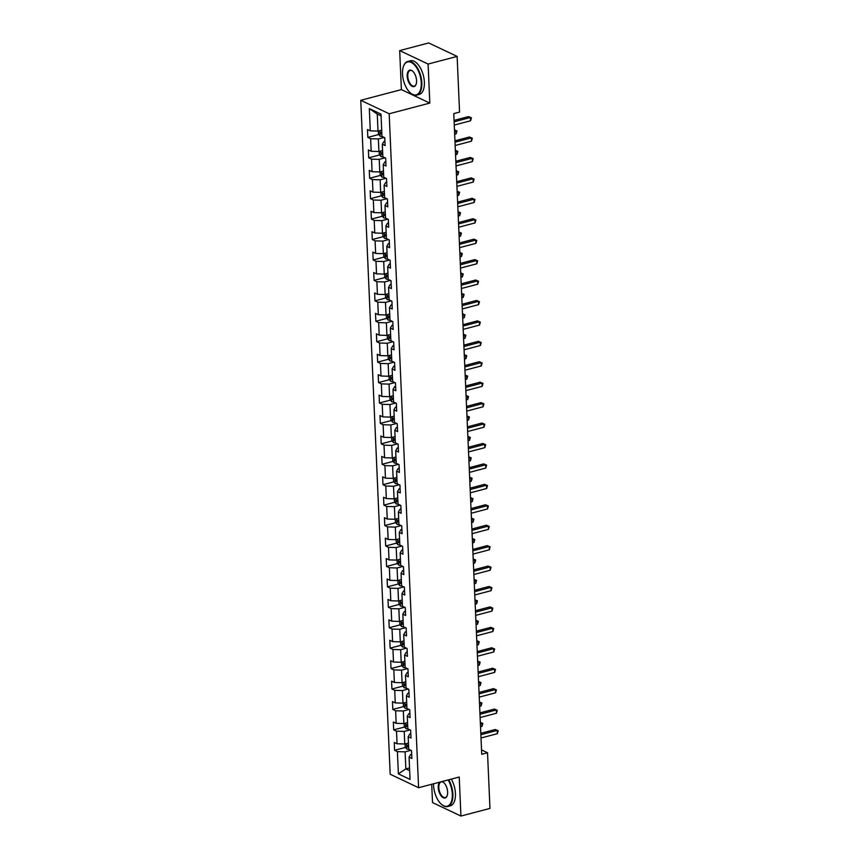 <?xml version="1.0" encoding="UTF-8"?>
<svg xmlns="http://www.w3.org/2000/svg" width="859" height="859" viewBox="0 0 859 859"><rect width="100%" height="100%" fill="white"/><g stroke="black" fill="none" stroke-linecap="round" stroke-linejoin="round"><path stroke-width="1.29" d="M431.712 784.256L432.517 802.585L460.939 816.05L489.963 808.416L487.525 752.752L481.534 749.918M360.759 100.299L390.179 774.238L418.601 787.714L389.181 113.764L360.759 100.299L401.389 89.615L429.811 103.08L428.104 64.049L399.682 50.584L401.389 89.615M399.682 50.584L428.705 42.95L457.128 56.415L428.104 64.049M411.686 754.202L410.645 754.481L409.067 757.155L411.88 758.486L411.536 750.626L408.734 749.295L408.175 736.721L410.989 738.053L410.645 730.193L407.832 728.872L407.284 716.299L410.087 717.619L409.743 709.77L406.941 708.439L406.393 695.865L409.195 697.197L408.852 689.337L406.049 688.005L405.502 675.432L408.304 676.763L407.961 668.903L405.158 667.572L404.61 655.009L407.413 656.33L407.069 648.47L404.267 647.149L403.719 634.576L406.522 635.907L406.178 628.047L403.376 626.716L402.828 614.142L405.631 615.474L405.287 607.614L402.484 606.282L401.937 593.709L404.739 595.04L404.396 587.18L401.593 585.859L401.046 573.286L403.848 574.607L403.505 566.757L400.702 565.426L400.154 552.852L402.957 554.184L402.613 546.324L399.811 544.993L399.263 532.419L402.066 533.75L401.722 525.891L398.92 524.559L398.372 511.996L401.174 513.317L400.831 505.457L398.028 504.136L397.47 491.563L400.283 492.894L399.94 485.034L397.137 483.703L396.579 471.129L399.392 472.461L399.048 464.601L396.235 463.269L395.688 450.696L398.49 452.027L398.157 444.167L395.344 442.847L394.796 430.273L397.599 431.594L397.255 423.745L394.453 422.413L393.905 409.84L396.708 411.171L396.364 403.311L393.562 401.98L393.014 389.406L395.816 390.738L395.473 382.878L392.67 381.546L392.123 368.973L394.925 370.304L394.582 362.444L391.779 361.124L391.232 348.55L394.034 349.871L393.69 342.022L390.888 340.69L390.34 328.117L393.143 329.448L392.799 321.588L389.997 320.257L389.449 307.683L392.252 309.015L391.908 301.155L389.106 299.823L388.558 287.26L391.36 288.581L391.017 280.721L388.214 279.4L387.667 266.827L390.469 268.158L390.126 260.298L387.323 258.967L386.775 246.393L389.578 247.725L389.234 239.865L386.432 238.534L385.884 225.96L388.687 227.291L388.343 219.432L385.541 218.111L384.982 205.537L387.796 206.858L387.452 199.009L384.639 197.677L384.091 185.104L386.894 186.435L386.561 178.575L383.748 177.244L383.2 164.67L386.002 166.002L385.659 158.142L382.856 156.81L382.309 144.237L385.111 145.568L384.768 137.708L381.965 136.388L380.999 114.118L369.316 108.588L377.262 114.064L378.003 131.083L381.697 130.117M409.067 757.155L410.044 779.424L398.372 773.884L397.395 751.625L394.592 750.294L405.545 747.416M369.316 108.588L370.293 130.847L367.491 129.526L367.835 137.386L370.637 138.707L371.185 151.281L368.382 149.949L368.726 157.809L371.528 159.14L372.076 171.714L369.273 170.383L369.617 178.243L372.419 179.574L372.967 192.148L370.165 190.816L370.508 198.676L373.311 199.997L373.858 212.57L371.056 211.25L371.399 219.099L374.202 220.43L374.749 233.004L371.947 231.672L372.291 239.532L375.093 240.864L375.641 253.437L372.838 252.106L373.182 259.966L375.984 261.297L376.532 273.871L373.729 272.539L374.073 280.399L376.876 281.72L377.423 294.293L374.621 292.973L374.964 300.822L377.767 302.153L378.325 314.727L375.512 313.395L375.855 321.255L378.658 322.587L379.216 335.16L376.403 333.829L376.747 341.689L379.56 343.009L380.108 355.583L377.305 354.262L377.649 362.111L380.451 363.443L380.999 376.017L378.196 374.685L378.54 382.545L381.342 383.876L381.89 396.45L379.087 395.119L379.431 402.978L382.234 404.31L382.781 416.883L379.979 415.552L380.322 423.412L383.125 424.733L383.672 437.306L380.87 435.985L381.213 443.835L384.016 445.166L384.564 457.74L381.761 456.408L382.105 464.268L384.907 465.599L385.455 478.173L382.652 476.842L382.996 484.701L385.798 486.033L386.346 498.596L383.543 497.275L383.887 505.135L386.69 506.456L387.237 519.029L384.435 517.698L384.778 525.558L387.581 526.889L388.128 539.463L385.326 538.131L385.67 545.991L388.472 547.323L389.02 559.896L386.217 558.565L386.561 566.425L389.363 567.745L389.911 580.319L387.108 578.998L387.452 586.847L390.254 588.179L390.813 600.752L388 599.421L388.343 607.281L391.156 608.612L391.704 621.186L388.902 619.854L389.234 627.714L392.048 629.046L392.595 641.619L389.793 640.288L390.136 648.148L392.939 649.468L393.486 662.042L390.684 660.721L391.028 668.57L393.83 669.902L394.378 682.476L391.575 681.144L391.919 689.004L394.721 690.335L395.269 702.909L392.466 701.578L392.81 709.437L395.612 710.769L396.16 723.332L393.358 722.011L393.701 729.871L396.504 731.192L397.051 743.765L394.249 742.434L394.592 750.294M457.128 56.415L459.554 112.078L453.756 113.603L481.727 754.288L487.525 752.752M408.175 736.721L409.754 734.048L410.795 733.779M408.454 743.035L404.772 744.001L404.224 731.428L410.022 729.903M397.051 743.765L404.772 744.001M396.504 731.192L404.224 731.428M407.284 716.299L408.863 713.614L409.904 713.346M407.563 722.602L403.88 723.568L403.333 710.994L409.131 709.47M396.16 723.332L403.88 723.568M395.612 710.769L403.333 710.994M406.393 695.865L407.971 693.192L409.013 692.912M406.672 702.168L402.989 703.145L402.431 690.572L408.24 689.047M395.269 702.909L402.989 703.145M394.721 690.335L402.431 690.572M405.502 675.432L407.069 672.758L408.122 672.479M405.781 681.745L402.087 682.712L401.54 670.138L407.349 668.613M394.378 682.476L402.087 682.712M393.83 669.902L401.54 670.138M404.61 655.009L406.178 652.325L407.23 652.056M404.89 661.312L401.196 662.278L400.648 649.705L406.447 648.18M393.486 662.042L401.196 662.278M392.939 649.468L400.648 649.705M403.719 634.576L405.287 631.902L406.339 631.623M403.998 640.878L400.305 641.845L399.757 629.271L405.555 627.746M392.595 641.619L400.305 641.845M392.048 629.046L399.757 629.271M402.828 614.142L404.396 611.468L405.448 611.189M403.107 620.445L399.414 621.422L398.866 608.848L404.664 607.324M391.704 621.186L399.414 621.422M391.156 608.612L398.866 608.848M401.937 593.709L403.505 591.035L404.557 590.756M402.216 600.022L398.522 600.989L397.975 588.415L403.773 586.89M390.813 600.752L398.522 600.989M390.254 588.179L397.975 588.415M401.046 573.286L402.613 570.601L403.666 570.333M401.314 579.589L397.631 580.555L397.083 567.982L402.882 566.457M389.911 580.319L397.631 580.555M389.363 567.745L397.083 567.982M400.154 552.852L401.722 550.179L402.764 549.9M400.423 559.155L396.74 560.122L396.192 547.559L401.991 546.023M389.02 559.896L396.74 560.122M388.472 547.323L396.192 547.559M399.263 532.419L400.831 529.745L401.872 529.466M399.532 538.722L395.849 539.699L395.301 527.125L401.099 525.601M388.128 539.463L395.849 539.699M387.581 526.889L395.301 527.125M398.372 511.996L399.94 509.312L400.981 509.043M398.64 518.299L394.957 519.265L394.41 506.692L400.208 505.167M387.237 519.029L394.957 519.265M386.69 506.456L394.41 506.692M397.47 491.563L399.048 488.878L400.09 488.61M397.749 497.866L394.066 498.832L393.519 486.258L399.317 484.734M386.346 498.596L394.066 498.832M385.798 486.033L393.519 486.258M396.579 471.129L398.157 468.456L399.199 468.176M396.858 477.432L393.175 478.409L392.627 465.836L398.426 464.311M385.455 478.173L393.175 478.409M384.907 465.599L392.627 465.836M395.688 450.696L397.266 448.022L398.308 447.743M395.967 457.009L392.284 457.976L391.736 445.402L397.534 443.878M384.564 457.74L392.284 457.976M384.016 445.166L391.736 445.402M394.796 430.273L396.375 427.589L397.416 427.32M395.076 436.576L391.393 437.542L390.834 424.969L396.643 423.444M383.672 437.306L391.393 437.542M383.125 424.733L390.834 424.969M393.905 409.84L395.473 407.166L396.525 406.887M394.184 416.143L390.501 417.109L389.943 404.535L395.752 403.011M382.781 416.883L390.501 417.109M382.234 404.31L389.943 404.535M393.014 389.406L394.582 386.733L395.634 386.453M393.293 395.709L389.599 396.686L389.052 384.113L394.85 382.588M381.89 396.45L389.599 396.686M381.342 383.876L389.052 384.113M392.123 368.973L393.69 366.299L394.743 366.02M392.402 375.286L388.708 376.253L388.161 363.679L393.959 362.154M380.999 376.017L388.708 376.253M380.451 363.443L388.161 363.679M391.232 348.55L392.799 345.866L393.851 345.597M391.511 354.853L387.817 355.819L387.269 343.246L393.068 341.721M380.108 355.583L387.817 355.819M379.56 343.009L387.269 343.246M390.34 328.117L391.908 325.443L392.96 325.164M390.62 334.419L386.926 335.397L386.378 322.823L392.176 321.298M379.216 335.16L386.926 335.397M378.658 322.587L386.378 322.823M389.449 307.683L391.017 305.009L392.069 304.73M389.718 313.986L386.035 314.963L385.487 302.389L391.285 300.865M378.325 314.727L386.035 314.963M377.767 302.153L385.487 302.389M388.558 287.26L390.126 284.576L391.167 284.308M388.826 293.563L385.143 294.53L384.596 281.956L390.394 280.431M377.423 294.293L385.143 294.53M376.876 281.72L384.596 281.956M387.667 266.827L389.234 264.142L390.276 263.874M387.935 273.13L384.252 274.096L383.705 261.523L389.503 259.998M376.532 273.871L384.252 274.096M375.984 261.297L383.705 261.523M386.775 246.393L388.343 243.72L389.385 243.441M387.044 252.696L383.361 253.673L382.813 241.1L388.612 239.575M375.641 253.437L383.361 253.673M375.093 240.864L382.813 241.1M385.884 225.96L387.452 223.286L388.493 223.007M386.153 232.274L382.47 233.24L381.922 220.666L387.72 219.142M374.749 233.004L382.47 233.24M374.202 220.43L381.922 220.666M384.982 205.537L386.561 202.853L387.602 202.584M385.262 211.84L381.579 212.807L381.031 200.233L386.829 198.708M373.858 212.57L381.579 212.807M373.311 199.997L381.031 200.233M384.091 185.104L385.67 182.43L386.711 182.151M384.37 191.407L380.687 192.373L380.14 179.81L385.938 178.275M372.967 192.148L380.687 192.373M372.419 179.574L380.14 179.81M383.2 164.67L384.778 161.997L385.82 161.717M383.479 170.973L379.796 171.95L379.238 159.377L385.047 157.852M372.076 171.714L379.796 171.95M371.528 159.14L379.238 159.377M382.309 144.237L383.887 141.563L384.929 141.295M382.588 150.55L378.905 151.517L378.347 138.943L384.156 137.419M371.185 151.281L378.905 151.517M370.637 138.707L378.347 138.943M370.293 130.847L378.003 131.083M460.939 816.05L459.232 777.019L418.601 787.714M429.811 103.08L389.181 113.764M381.074 115.868L377.262 114.064M409.539 767.914L405.856 768.88L409.657 770.684M410.913 750.336L405.115 751.861L405.856 768.88L398.372 773.884M397.395 751.625L405.115 751.861M367.835 137.386L378.787 134.498M368.726 157.809L379.678 154.931M369.617 178.243L380.569 175.365M370.508 198.676L381.46 195.788M371.399 219.099L382.352 216.221M372.291 239.532L383.243 236.655M373.182 259.966L384.134 257.077M374.073 280.399L385.025 277.511M374.964 300.822L385.927 297.944M375.855 321.255L386.818 318.378M376.747 341.689L387.71 338.8M377.649 362.111L388.601 359.234M378.54 382.545L389.492 379.667M379.431 402.978L390.383 400.101M380.322 423.412L391.274 420.523M381.213 443.835L392.166 440.957M382.105 464.268L393.057 461.39M382.996 484.701L393.948 481.813M383.887 505.135L394.839 502.247M384.778 525.558L395.731 522.68M385.67 545.991L396.622 543.113M386.561 566.425L397.524 563.536M387.452 586.847L398.415 583.97M388.343 607.281L399.306 604.403M389.234 627.714L400.197 624.837M390.136 648.148L401.089 645.259M391.028 668.57L401.98 665.693M391.919 689.004L402.871 686.126M392.81 709.437L403.762 706.549M393.701 729.871L404.653 726.982M454.11 121.795L470.453 117.49L470.592 120.765L454.25 125.07M454.046 120.389L468.531 116.588L471.419 117.801L470.592 120.765M468.531 116.588L471.419 117.801M378.304 131.008L378.432 134.047L380.032 136.087A3.694 1.246 -2.5 0 0 382.234 136.506M381.793 132.436A3.694 1.246 177.5 0 1 380.569 132.265L380.634 133.832A3.694 1.246 -2.5 0 0 381.868 134.004M453.767 113.871L455.216 113.216M421.254 82.818A16.997 8.633 -104.7 0 0 413.694 64.157A16.997 8.633 -104.7 0 0 403.472 66.39A16.997 8.633 -104.7 0 0 402.506 73.938A16.997 8.633 -104.7 0 0 410.452 92.955A16.997 8.633 -104.7 0 0 421.254 82.818M403.537 66.197A17.416 8.837 75.3 0 1 403.612 66.003A17.416 8.837 75.3 0 1 407.8 61.451A17.416 8.837 75.3 0 1 421.833 82.84A17.416 8.837 75.3 0 1 416.658 95.134A17.416 8.837 75.3 0 1 410.774 93.223A17.416 8.837 75.3 0 1 410.613 93.083M416.561 80.596A8.493 4.316 75.3 0 1 416.078 84.375A8.493 4.316 75.3 0 1 410.967 85.492A8.493 4.316 75.3 0 1 407.187 76.161A8.493 4.316 75.3 0 1 412.588 71.093A8.493 4.316 75.3 0 1 416.561 80.596M412.749 71.233A8.085 4.102 -104.7 0 0 410.173 70.47A8.085 4.102 -104.7 0 0 407.767 76.183A8.085 4.102 -104.7 0 0 414.285 86.104A8.085 4.102 -104.7 0 0 416.153 84.171M407.8 61.451L410.355 60.774A17.416 8.837 75.3 0 1 424.378 82.163A17.416 8.837 75.3 0 1 419.213 94.458L416.658 95.134M433.548 783.784A16.997 8.633 -104.7 0 0 433.57 785.341A16.997 8.633 -104.7 0 0 441.515 804.357A16.997 8.633 -104.7 0 0 452.306 794.221A16.997 8.633 -104.7 0 0 448.162 779.929M448.742 779.779A17.416 8.837 75.3 0 1 452.886 794.242A17.416 8.837 75.3 0 1 447.722 806.526A17.416 8.837 75.3 0 1 441.827 804.625A17.416 8.837 75.3 0 1 441.676 804.486M441.966 781.561A8.493 4.316 75.3 0 1 443.652 782.495A8.493 4.316 75.3 0 1 447.625 791.998A8.493 4.316 75.3 0 1 447.142 795.778A8.493 4.316 75.3 0 1 442.031 796.894A8.493 4.316 75.3 0 1 438.251 787.563A8.493 4.316 75.3 0 1 439.744 782.152M443.813 782.635A8.085 4.102 -104.7 0 0 441.236 781.873A8.085 4.102 -104.7 0 0 438.831 787.574A8.085 4.102 -104.7 0 0 445.338 797.506A8.085 4.102 -104.7 0 0 447.217 795.574M451.297 779.113A17.416 8.837 75.3 0 1 455.442 793.566A17.416 8.837 75.3 0 1 450.266 805.86L447.722 806.526M455.002 142.218L471.344 137.923L471.484 141.198L455.141 145.493M454.937 140.822L469.422 137.01L472.321 138.235L471.484 141.198M469.422 137.01L472.321 138.235M455.893 162.652L472.235 158.357L472.375 161.632L456.032 165.927M455.828 161.256L470.313 157.444L473.212 158.668L472.375 161.632M470.313 157.444L473.212 158.668M379.195 151.442L379.324 154.48L380.924 156.521A3.694 1.246 -2.5 0 0 383.125 156.939M382.684 152.87A3.694 1.246 177.5 0 1 381.46 152.687L381.525 154.266A3.694 1.246 -2.5 0 0 382.76 154.437M454.658 134.305L456.118 133.918L455.979 130.643L454.518 131.03M456.956 130.955L454.465 129.924L456.956 130.955L456.118 133.918M380.086 171.875L380.215 174.914L381.815 176.943A3.694 1.246 -2.5 0 0 384.016 177.373M383.576 173.293A3.694 1.246 177.5 0 1 382.352 173.121L382.427 174.699A3.694 1.246 -2.5 0 0 383.651 174.871M455.549 154.738L457.009 154.352L456.87 151.077L455.41 151.463M455.356 150.325L457.847 151.388L457.009 154.352M457.847 151.388L455.356 150.357M456.784 183.085L473.126 178.79L473.266 182.054L456.924 186.36M456.72 181.689L471.204 177.877L474.104 179.102L473.266 182.054M471.204 177.877L474.104 179.102M457.675 203.519L474.018 199.213L474.157 202.488L457.826 206.783M457.622 202.112L472.096 198.311L474.995 199.524L474.157 202.488M472.096 198.311L474.995 199.524M458.566 223.941L474.909 219.646L475.048 222.921L458.717 227.216M458.513 222.545L472.987 218.734L475.886 219.958L475.048 222.921M472.987 218.734L475.886 219.958M380.977 192.298L381.106 195.337L382.706 197.377A3.694 1.246 -2.5 0 0 384.907 197.806M384.467 193.726A3.694 1.246 177.5 0 1 383.243 193.554L383.318 195.122A3.694 1.246 -2.5 0 0 384.542 195.294M456.44 175.161L457.901 174.785L457.761 171.51L456.301 171.886M458.738 171.821L456.247 170.791L458.738 171.821L457.901 174.785M381.868 212.731L381.997 215.77L383.597 217.81A3.694 1.246 -2.5 0 0 385.798 218.229M385.369 214.159A3.694 1.246 177.5 0 1 384.134 213.988L384.209 215.555A3.694 1.246 -2.5 0 0 385.433 215.727M457.332 195.594L458.792 195.208L458.652 191.933L457.192 192.319M457.138 191.192L459.629 192.244L458.792 195.208M459.629 192.244L457.138 191.224M382.76 233.165L382.889 236.204L384.488 238.244A3.694 1.246 -2.5 0 0 386.69 238.662M386.26 234.593A3.694 1.246 177.5 0 1 385.025 234.41L385.1 235.989A3.694 1.246 -2.5 0 0 386.325 236.161M458.223 216.028L459.683 215.641L459.544 212.366L458.083 212.753M460.521 212.678L458.03 211.647L460.521 212.678L459.683 215.641M459.458 244.375L475.8 240.08L475.94 243.355L459.608 247.65M459.404 242.979L473.878 239.167L476.777 240.391L475.94 243.355M473.878 239.167L476.777 240.391M383.651 253.588L383.79 256.637L385.38 258.666A3.694 1.246 -2.5 0 0 387.581 259.096M387.151 255.016A3.694 1.246 177.5 0 1 385.916 254.844L385.992 256.411A3.694 1.246 -2.5 0 0 387.216 256.594M459.114 236.461L460.585 236.075L460.435 232.8L458.974 233.186M458.921 232.048L461.412 233.111L460.585 236.075M461.412 233.111L458.921 232.08M460.349 264.808L476.691 260.502L476.831 263.777L460.499 268.083M460.295 263.402L474.769 259.601L477.668 260.825L476.831 263.777M474.769 259.601L477.668 260.825M384.542 274.021L384.682 277.06L386.271 279.1A3.694 1.246 -2.5 0 0 388.472 279.519M388.043 275.449A3.694 1.246 177.5 0 1 386.818 275.277L386.883 276.845A3.694 1.246 -2.5 0 0 388.107 277.017M460.005 256.884L461.476 256.497L461.326 253.233L459.866 253.609M462.303 253.545L459.812 252.514L462.303 253.545L461.476 256.497M461.251 285.231L477.583 280.936L477.733 284.211L461.39 288.506M461.186 283.835L475.661 280.023L478.56 281.247L477.733 284.211M475.661 280.023L478.56 281.247M385.433 294.454L385.573 297.493L387.162 299.533A3.694 1.246 -2.5 0 0 389.374 299.952M388.934 295.883A3.694 1.246 177.5 0 1 387.71 295.711L387.774 297.278A3.694 1.246 -2.5 0 0 388.998 297.45M460.896 277.317L462.367 276.931L462.217 273.656L460.757 274.042M460.703 272.915L463.194 273.967L462.367 276.931M463.194 273.967L460.714 272.947M462.142 305.664L478.474 301.369L478.624 304.644L462.282 308.939M462.078 304.269L476.552 300.457L479.451 301.681L478.624 304.644M476.552 300.457L479.451 301.681M386.325 314.888L386.464 317.927L388.053 319.956A3.694 1.246 -2.5 0 0 390.265 320.386M389.825 316.305A3.694 1.246 177.5 0 1 388.601 316.133L388.665 317.712A3.694 1.246 -2.5 0 0 389.889 317.884M461.788 297.751L463.259 297.364L463.108 294.089L461.648 294.476M464.085 294.401L461.605 293.37L464.085 294.401L463.259 297.364M463.033 326.098L479.365 321.803L479.515 325.078L463.173 329.373M462.969 324.702L477.443 320.89L480.342 322.114L479.515 325.078M477.443 320.89L480.342 322.114M387.216 335.311L387.355 338.349L388.944 340.389A3.694 1.246 -2.5 0 0 391.156 340.819M390.716 336.739A3.694 1.246 177.5 0 1 389.492 336.567L389.557 338.135A3.694 1.246 -2.5 0 0 390.781 338.317M462.679 318.174L464.15 317.798L464.01 314.523L462.539 314.909M462.496 313.771L464.977 314.834L464.15 317.798M464.977 314.834L462.496 313.803M463.924 346.531L480.256 342.226L480.406 345.501L464.064 349.806M463.86 345.125L478.345 341.324L481.233 342.537L480.406 345.501M478.345 341.324L481.233 342.537M388.118 355.744L388.247 358.783L389.836 360.823A3.694 1.246 -2.5 0 0 392.048 361.242M391.607 357.172A3.694 1.246 177.5 0 1 390.383 357L390.448 358.568A3.694 1.246 -2.5 0 0 391.672 358.74M463.581 338.607L465.041 338.221L464.902 334.946L463.43 335.332M463.388 334.205L465.868 335.257L465.041 338.221M465.868 335.257L463.388 334.237M464.816 366.954L481.147 362.659L481.298 365.934L464.955 370.229M464.751 365.558L479.236 361.746L482.124 362.97L481.298 365.934M479.236 361.746L482.124 362.97M389.009 376.178L389.138 379.216L390.727 381.256A3.694 1.246 -2.5 0 0 392.939 381.675M392.499 377.606A3.694 1.246 177.5 0 1 391.274 377.423L391.339 379.002A3.694 1.246 -2.5 0 0 392.574 379.173M464.472 359.041L465.932 358.654L465.793 355.379L464.322 355.766M466.77 355.69L464.279 354.66L466.77 355.69L465.932 358.654M465.707 387.388L482.049 383.093L482.189 386.367L465.846 390.662M465.642 385.992L480.127 382.18L483.016 383.404L482.189 386.367M480.127 382.18L483.016 383.404M389.9 396.611L390.029 399.65L391.629 401.679A3.694 1.246 -2.5 0 0 393.83 402.109M393.39 398.028A3.694 1.246 177.5 0 1 392.166 397.857L392.23 399.424A3.694 1.246 -2.5 0 0 393.465 399.607M465.363 379.474L466.824 379.087L466.684 375.812L465.213 376.199M465.17 375.061L467.661 376.124L466.824 379.087M467.661 376.124L465.17 375.093M466.598 407.821L482.941 403.515L483.08 406.79L466.738 411.096M466.534 406.414L481.019 402.613L483.918 403.837L483.08 406.79M481.019 402.613L483.918 403.837M390.791 417.034L390.92 420.072L392.52 422.113A3.694 1.246 -2.5 0 0 394.721 422.531M394.281 418.462A3.694 1.246 177.5 0 1 393.057 418.29L393.121 419.858A3.694 1.246 -2.5 0 0 394.356 420.03M466.254 399.897L467.715 399.51L467.575 396.246L466.104 396.622M468.552 396.557L466.061 395.527L468.552 396.557L467.715 399.51M467.489 428.244L483.832 423.949L483.971 427.224L467.629 431.519M467.425 426.848L481.91 423.036L484.809 424.26L483.971 427.224M481.91 423.036L484.809 424.26M391.683 437.467L391.811 440.506L393.411 442.546A3.694 1.246 -2.5 0 0 395.612 442.965M395.172 438.895A3.694 1.246 177.5 0 1 393.948 438.724L394.023 440.291A3.694 1.246 -2.5 0 0 395.247 440.463M467.146 420.33L468.606 419.944L468.466 416.669L467.006 417.055M466.952 415.928L469.443 416.98L468.606 419.944M469.443 416.98L466.952 415.96M468.38 448.677L484.723 444.382L484.863 447.657L468.52 451.952M468.316 447.281L482.801 443.469L485.7 444.694L484.863 447.657M482.801 443.469L485.7 444.694M392.574 457.901L392.703 460.939L394.26 462.926A3.694 1.246 -2.5 0 0 396.504 463.398M394.26 462.926L394.023 457.514M396.063 459.329A3.694 1.246 177.5 0 1 394.839 459.146L394.915 460.725A3.694 1.246 -2.5 0 0 396.139 460.896M468.037 440.764L469.497 440.377L469.358 437.102L467.897 437.489M470.335 437.414L467.844 436.383L470.335 437.414L469.497 440.377M469.272 469.111L485.614 464.816L485.754 468.091L469.422 472.386M469.218 467.715L483.692 463.903L486.591 465.127L485.754 468.091M483.692 463.903L486.591 465.127M393.465 478.323L393.594 481.362L395.194 483.402A3.694 1.246 -2.5 0 0 397.395 483.832M396.955 479.752A3.694 1.246 177.5 0 1 395.731 479.58L395.806 481.147A3.694 1.246 -2.5 0 0 397.03 481.33M468.928 461.197L470.388 460.811L470.249 457.536L468.789 457.922M468.735 456.784L471.226 457.847L470.388 460.811M471.226 457.847L468.735 456.816M470.163 489.544L486.505 485.238L486.645 488.513L470.313 492.819M470.109 488.137L484.583 484.336L487.483 485.55L486.645 488.513M484.583 484.336L487.483 485.55M394.356 498.757L394.485 501.796L396.085 503.836A3.694 1.246 -2.5 0 0 398.286 504.254M397.857 500.185A3.694 1.246 177.5 0 1 396.622 500.013L396.697 501.581A3.694 1.246 -2.5 0 0 397.921 501.753M469.819 481.62L471.28 481.233L471.14 477.958L469.68 478.345M472.117 478.28L469.626 477.25L472.117 478.28L471.28 481.233M471.054 509.967L487.397 505.672L487.536 508.947L471.204 513.242M471 508.571L485.475 504.759L488.374 505.983L487.536 508.947M485.475 504.759L488.374 505.983M395.247 519.19L395.387 522.229L396.976 524.269A3.694 1.246 -2.5 0 0 399.177 524.688M398.748 520.618A3.694 1.246 177.5 0 1 397.513 520.436L397.588 522.014A3.694 1.246 -2.5 0 0 398.812 522.186M470.711 502.053L472.182 501.667L472.031 498.392L470.571 498.778M470.517 497.651L473.008 498.703L472.182 501.667M473.008 498.703L470.517 497.672M471.945 530.4L488.288 526.105L488.427 529.38L472.096 533.675M471.892 529.004L486.366 525.193L489.265 526.417L488.427 529.38M486.366 525.193L489.265 526.417M396.139 539.624L396.278 542.663L397.867 544.692A3.694 1.246 -2.5 0 0 400.069 545.121M399.639 541.041A3.694 1.246 177.5 0 1 398.415 540.869L398.479 542.448A3.694 1.246 -2.5 0 0 399.703 542.62M471.602 522.487L473.073 522.1L472.922 518.825L471.462 519.212M473.9 519.137L471.408 518.106L473.9 519.137L473.073 522.1M472.847 550.834L489.179 546.539L489.319 549.803L472.987 554.109M472.783 549.438L487.257 545.626L490.156 546.85L489.319 549.803M487.257 545.626L490.156 546.85M397.03 560.047L397.169 563.085L398.759 565.125A3.694 1.246 -2.5 0 0 400.97 565.555M400.53 561.475A3.694 1.246 177.5 0 1 399.306 561.303L399.371 562.87A3.694 1.246 -2.5 0 0 400.595 563.053M472.493 542.909L473.964 542.534L473.814 539.259L472.353 539.645M472.3 538.507L474.791 539.57L473.964 542.534M474.791 539.57L472.31 538.539M473.738 571.267L490.07 566.961L490.221 570.236L473.878 574.531M473.674 569.861L488.148 566.06L491.047 567.273L490.221 570.236M488.148 566.06L491.047 567.273M397.921 580.48L398.061 583.519L399.65 585.559A3.694 1.246 -2.5 0 0 401.862 585.978M401.421 581.908A3.694 1.246 177.5 0 1 400.197 581.736L400.262 583.304A3.694 1.246 -2.5 0 0 401.486 583.476M473.384 563.343L474.855 562.956L474.705 559.681L473.245 560.068M473.191 558.941L475.682 559.993L474.855 562.956M475.682 559.993L473.202 558.973M474.63 591.69L490.961 587.395L491.112 590.67L474.769 594.965M474.565 590.294L489.039 586.482L491.939 587.706L491.112 590.67M489.039 586.482L491.939 587.706M398.812 600.913L398.952 603.952L400.541 605.992A3.694 1.246 -2.5 0 0 402.753 606.411M402.313 602.342A3.694 1.246 177.5 0 1 401.089 602.159L401.153 603.737A3.694 1.246 -2.5 0 0 402.377 603.909M474.275 583.776L475.746 583.39L475.607 580.115L474.136 580.501M476.573 580.426L474.093 579.395L476.573 580.426L475.746 583.39M475.521 612.123L491.853 607.828L492.003 611.103L475.661 615.398M475.457 610.728L489.941 606.916L492.83 608.14L492.003 611.103M489.941 606.916L492.83 608.14M399.714 621.336L399.843 624.386L401.432 626.415A3.694 1.246 -2.5 0 0 403.644 626.845M403.204 622.764A3.694 1.246 177.5 0 1 401.98 622.592L402.044 624.16A3.694 1.246 -2.5 0 0 403.268 624.343M475.177 604.21L476.638 603.823L476.498 600.548L475.027 600.935M474.984 599.797L477.464 600.86L476.638 603.823M477.464 600.86L474.984 599.829M476.412 632.557L492.744 628.251L492.894 631.526L476.552 635.832M476.348 631.15L490.833 627.349L493.721 628.573L492.894 631.526M490.833 627.349L493.721 628.573M400.605 641.77L400.734 644.808L402.323 646.848A3.694 1.246 -2.5 0 0 404.535 647.267M404.095 643.198A3.694 1.246 177.5 0 1 402.871 643.026L402.935 644.594A3.694 1.246 -2.5 0 0 404.159 644.765M476.069 624.633L477.529 624.246L477.389 620.982L475.918 621.358M478.366 621.293L475.875 620.262L478.366 621.293L477.529 624.246M477.303 652.98L493.646 648.685L493.785 651.96L477.443 656.255M477.239 651.584L491.724 647.772L494.612 648.996L493.785 651.96M491.724 647.772L494.612 648.996M401.497 662.203L401.625 665.242L403.225 667.282A3.694 1.246 -2.5 0 0 405.427 667.701M404.986 663.631A3.694 1.246 177.5 0 1 403.762 663.459L403.827 665.027A3.694 1.246 -2.5 0 0 405.061 665.199M476.96 645.066L478.42 644.679L478.28 641.405L476.809 641.791M476.766 640.664L479.258 641.716L478.42 644.679M479.258 641.716L476.766 640.696M478.195 673.413L494.537 669.118L494.677 672.393L478.334 676.688M478.13 672.017L492.615 668.205L495.503 669.429L494.677 672.393M492.615 668.205L495.503 669.429M402.388 682.637L402.517 685.675L404.117 687.705A3.694 1.246 -2.5 0 0 406.318 688.134M405.877 684.065A3.694 1.246 177.5 0 1 404.653 683.882L404.718 685.461A3.694 1.246 -2.5 0 0 405.953 685.632M477.851 665.5L479.311 665.113L479.172 661.838L477.701 662.225M480.149 662.149L477.658 661.119L480.149 662.149L479.311 665.113M479.086 693.847L495.428 689.552L495.568 692.826L479.225 697.121M479.021 692.451L493.506 688.639L496.405 689.863L495.568 692.826M493.506 688.639L496.405 689.863M403.279 703.059L403.408 706.098L405.008 708.138A3.694 1.246 -2.5 0 0 407.209 708.568M406.769 704.487A3.694 1.246 177.5 0 1 405.545 704.316L405.62 705.883A3.694 1.246 -2.5 0 0 406.844 706.066M478.742 685.933L480.202 685.546L480.063 682.271L478.603 682.658M478.549 681.52L481.04 682.583L480.202 685.546M481.04 682.583L478.549 681.552M479.977 714.28L496.319 709.974L496.459 713.249L480.117 717.555M479.913 712.873L494.397 709.072L497.297 710.286L496.459 713.249M494.397 709.072L497.297 710.286M404.17 723.493L404.299 726.531L405.899 728.572A3.694 1.246 -2.5 0 0 408.1 728.99M407.66 724.921A3.694 1.246 177.5 0 1 406.436 724.749L406.511 726.317A3.694 1.246 -2.5 0 0 407.735 726.489M479.633 706.356L481.094 705.969L480.954 702.694L479.494 703.081M481.931 703.016L479.44 701.986L481.931 703.016L481.094 705.969M480.868 734.703L497.211 730.408L497.35 733.683L481.019 737.978M480.804 733.307L495.289 729.495L498.188 730.719L497.35 733.683M495.289 729.495L498.188 730.719M405.061 743.926L405.19 746.965L406.79 749.005A3.694 1.246 -2.5 0 0 408.991 749.424M408.551 745.354A3.694 1.246 177.5 0 1 407.327 745.172L407.402 746.75A3.694 1.246 -2.5 0 0 408.626 746.922M480.525 726.789L481.985 726.403L481.845 723.128L480.385 723.514M480.331 722.387L482.822 723.439L481.985 726.403M482.822 723.439L480.331 722.408M379.753 130.632L379.989 136.033M381.847 133.521L380.634 133.832M380.644 151.055L380.881 156.467M382.738 153.944L381.525 154.266M381.536 171.489L381.772 176.9M383.629 174.377L382.427 174.699M382.427 191.922L382.663 197.323M384.521 194.81L383.318 195.122M383.318 212.345L383.554 217.757M385.412 215.233L384.209 215.555M384.209 232.778L384.445 238.19M386.303 235.667L385.1 235.989M385.1 253.212L385.337 258.623M387.194 256.1L385.992 256.411M385.992 273.645L386.228 279.046M388.085 276.534L386.883 276.845M386.883 294.068L387.119 299.48M388.977 296.956L387.774 297.278M387.774 314.501L388.01 319.913M389.868 317.39L388.665 317.712M388.676 334.935L388.912 340.336M390.759 337.823L389.557 338.135M389.567 355.368L389.803 360.769M391.65 358.257L390.448 358.568M390.458 375.791L390.695 381.203M392.552 378.679L391.339 379.002M391.35 396.224L391.586 401.636M393.443 399.113L392.23 399.424M392.241 416.658L392.477 422.059M394.335 419.546L393.121 419.858M393.132 437.081L393.368 442.492M395.226 439.969L394.023 440.291M396.117 460.403L394.915 460.725M394.915 477.948L395.151 483.349M397.008 480.836L395.806 481.147M395.806 498.381L396.042 503.782M397.9 501.269L396.697 501.581M396.697 518.804L396.933 524.215M398.791 521.692L397.588 522.014M397.588 539.237L397.824 544.649M399.682 542.126L398.479 542.448M398.479 559.671L398.716 565.072M400.573 562.559L399.371 562.87M399.371 580.093L399.607 585.505M401.464 582.993L400.262 583.304M400.273 600.527L400.509 605.939M402.356 603.415L401.153 603.737M401.164 620.96L401.4 626.372M403.247 623.849L402.044 624.16M402.055 641.394L402.291 646.795M404.138 644.282L402.935 644.594M402.946 661.817L403.182 667.228M405.04 664.705L403.827 665.027M403.837 682.25L404.074 687.662M405.931 685.138L404.718 685.461M404.729 702.683L404.965 708.084M406.822 705.572L405.62 705.883M405.62 723.117L405.856 728.518M407.714 726.005L406.511 726.317M406.511 743.54L406.747 748.951M408.605 746.428L407.402 746.75"/></g></svg>
